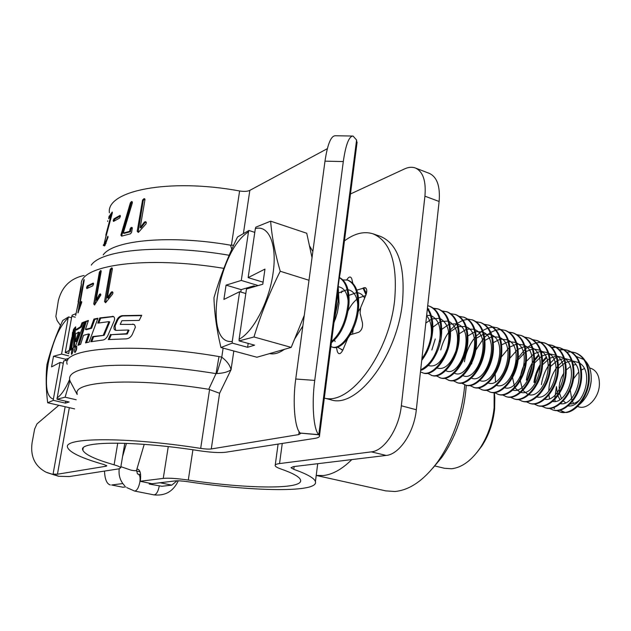 <?xml version="1.0" encoding="UTF-8"?>
<svg xmlns="http://www.w3.org/2000/svg" width="631" height="631" viewBox="0 0 631 631"><rect width="100%" height="100%" fill="white"/><g stroke="black" fill="none" stroke-linecap="round" stroke-linejoin="round"><path stroke-width="0.95" d="M168.264 446.614L163.255 478.401L140.295 481.248C141.186 474.315 140.374 470.316 137.85 469.235L136.856 469.267M122.785 483.559L111.616 484.987L122.927 487.227L111.616 484.987M125.861 486.872L122.927 487.227M104.509 471.081C104.849 479.3 106.781 483.922 110.307 484.947M163.255 478.401C168.509 477.88 176.861 478.432 188.29 480.049C246.579 488.851 303.826 489.743 300.561 479.994C299.638 476.926 293.076 473.25 280.89 468.975C277.411 467.76 275.502 466.664 275.155 465.686C274.895 464.7 276.354 463.998 279.533 463.572L371.336 451.867C384.311 450.826 399.076 428.583 401.332 405.772L416.318 409.748C414.149 432.416 399.328 454.446 386.204 455.432L293.289 466.648L291.001 467.721L293.778 469.33C307.202 474.11 314.419 478.211 315.429 481.619C318.978 492.795 253.623 491.659 187.817 481.721C182.178 480.925 178.021 480.648 175.371 480.893L152.047 483.709L140.279 481.327M439.121 201.478L424.923 196.178C426.209 180.971 423.03 171.577 415.387 168.004L429.325 173.383C437.078 176.988 440.343 186.358 439.121 201.478L416.318 409.748M415.387 168.004C412.114 166.789 408.509 167.089 404.574 168.903L350.457 193.985M424.923 196.178L401.332 405.772M497.772 394.257C508.87 398.327 525.205 379.357 525.655 358.881C525.868 345.047 521.553 336.339 512.711 332.774L513.508 333.026C522.365 336.599 526.68 345.299 526.467 359.134C526.025 379.602 509.682 398.563 498.577 394.485L494.325 392.577L494.822 397.806L494.609 409.109C493.174 422.809 488.922 435.13 481.832 446.054L476.515 452.963M434.617 465.923L444.5 468.289L451.591 468.762C461.931 467.532 471.475 460.575 480.215 447.9C487.921 436.013 492.559 422.612 494.12 407.689L494.128 392.585M316.218 475.443L385.738 490.871L394.872 491.502C409.7 490.169 423.993 480.246 437.764 461.75C453.105 439.626 462.105 413.991 464.755 384.847M351.83 459.581C342.081 469.227 332.545 474.551 323.214 475.545L316.226 475.395M466.254 385.273C464.408 412.437 456.276 436.447 441.866 457.301L432.882 468.06M73.275 349.18L72.328 353.336M72.833 348.052C71.603 350.418 71.177 352.524 71.548 354.377L71.705 354.33C73.015 351.988 73.448 349.882 72.999 348.004L73.133 348.115M76.777 346.687L75.428 352.098M76.162 346.119C74.608 348.422 74.15 350.544 74.805 352.484L75.026 352.453C76.666 350.181 77.124 348.06 76.398 346.088L76.588 346.222M84.097 275.487C70.443 278.381 61.862 286.774 58.336 300.664L55.859 316.431L57.098 320.572L60.513 325.422M65.159 406.735L53.075 474.086L58.754 476.271L46.158 472.24C34.973 466.364 30.272 456.56 32.071 442.828L34.65 428.946L36.992 423.89L58.849 405.299M53.225 474.102L57.445 474.212L106.095 466.222L106.789 465.812L104.099 464.597C82.164 458.343 70.033 452.703 67.706 447.687C61.696 437.378 125.695 436.613 200.674 448.389C205.383 449.075 208.916 449.264 211.275 448.957L219.588 393.255L208.735 389.28L216.031 373.631L219.004 356.554L221.773 357.162C226.892 361.074 229.992 365.254 231.056 369.703C227.941 371.998 223.185 373.276 216.796 373.528L216.031 373.631C174.535 366.753 131.958 363.882 104.517 365.83C77.061 368.283 65.774 373.749 70.64 382.22L77.163 394.454M77.227 394.083C71.863 381.045 134.995 377.33 208.735 389.28M327.347 148.664L249.837 190.373C247.478 191.485 244.063 191.682 239.606 190.972C168.816 177.871 105.921 190.759 109.4 212.86M211.275 448.957L298.755 434.593L300.593 433.513L300.269 433.071C294.756 428.638 292.421 402.562 295.734 379.018L324.989 161.157C327.497 144.428 330.896 135.957 335.195 135.752L352.532 136.028M295.734 379.018L314.743 380.406L343.296 161.56L324.989 161.157M314.743 380.406C311.517 404.061 313.615 430.232 318.797 434.656L356.586 140.011L353.029 136.036C348.975 136.249 345.733 144.751 343.296 161.56M58.754 476.271L69.284 476.555L118.865 468.849L120.687 467.816C120.379 467.003 118.186 466.001 114.108 464.818C95.202 459.368 84.775 454.486 82.827 450.163C77.652 441.069 134.064 440.501 199.554 450.779C211.125 452.474 219.896 452.955 225.866 452.214L314.68 438.403C318.198 437.843 319.807 436.928 319.507 435.666L318.797 434.656L300.269 433.071M356.586 140.011L356.854 144.081M340.787 263.19L340.582 271.141C339.021 278.657 337.924 287.176 337.309 296.704L336.284 304.678M58.375 476.231L47.443 472.753M231.766 249.348L230.552 245.191L233.651 245.222M103.2 254.908C113.28 240.064 170.394 234.629 230.552 245.191M142.551 200.051L144.12 198.599L144.988 199.57L140.208 227.586L144.412 222.033L145.666 221.662L146.353 222.782L145.942 223.958L138.434 232.366L137.203 231.285L142.551 200.051L143.269 200.429L144.917 198.97M144.12 198.599L144.83 198.978M141.202 226.245L140.918 227.949L145.091 222.404L146.218 222.159M140.208 227.586L140.918 227.949M144.412 222.033L145.091 222.404M145.209 222.112L145.879 222.491M138.102 232.366L143.269 200.429M137.203 231.285L137.937 231.648M121.049 234.598L130.365 202.827L131.516 201.526L132.368 201.92L132.289 203.064L123.29 233.06L129.663 231.364L130.089 228.872L131.516 227.341L132.289 228.256L131.587 232.35L130.499 233.809L121.594 236.16L120.915 235.221L121.049 234.598L121.909 234.921L131.185 203.174L132.352 201.873M130.365 202.827L131.185 203.174M123.29 233.06L124.133 233.391L130.451 231.711L130.885 229.219L132.25 227.696M129.663 231.364L130.451 231.711M130.089 228.872L130.885 229.219M130.775 227.704L131.556 228.051M131.516 227.341L132.234 227.657M121.838 236.081L121.909 234.921M120.915 235.221L121.775 235.544M113.982 218.807L120.079 215.384L120.442 216.188L119.59 218.074L113.509 221.426L113.17 220.542L113.982 218.807L114.913 219.091L120.45 215.936M114.069 221.055L114.913 219.091M113.17 220.542L114.101 220.818M105.787 235.166L111.001 215.494L108.698 218.76L109.005 216.583L112.247 212.016L112.381 212.757L105.211 239.417C104.714 242.32 104.762 243.487 105.361 242.903L107.869 236.215L108.051 237.201L104.927 245.498C104.186 246.516 103.957 245.83 104.241 243.44L106.142 235.245M111.001 215.494L111.584 215.652M109.108 216.252L110.07 216.472L112.279 213.262M107.246 237.548L107.933 237.729M105.085 245.27L105.298 242.967M105.85 242.044L106.103 243.314M104.241 243.44L105.211 243.653M107.72 220.826L107.609 221.418M104.683 243.534L104.517 244.347M103.468 244.639L103.318 245.569M105.046 243.613L104.754 245.696M104.218 244.781L104.281 244.3M233.817 350.994L231.056 369.703L219.588 393.255M216.796 373.528L221.773 357.162L223.129 348.107M110.188 269.35L111.624 267.867L112.373 268.885L107.317 297.816L111.237 292.114L112.381 291.743L112.965 292.902L112.563 294.117L105.598 302.73L104.533 301.594L110.188 269.35L111.001 269.674L112.318 268.23M111.624 267.867L112.279 268.136M107.317 297.816L108.122 298.132L112.026 292.437L112.894 292.358M111.237 292.114L112.026 292.437M105.543 302.738L111.001 269.674M104.533 301.594L105.361 301.91M99.398 272.079L100.605 270.541L101.173 271.488L96.101 300.096L99.477 294.291L100.424 293.857L100.873 294.961L94.555 305.01L93.743 303.961L99.398 272.079L100.29 272.379L101.173 270.991M100.605 270.541L101.094 270.715M97.458 297.729L96.993 300.388L100.597 294.519M96.101 300.096L96.993 300.388M99.477 294.291L100.345 294.59M100.061 294.338L100.857 294.614M94.705 304.923L100.29 272.379M93.743 303.961L94.642 304.252M87.338 285.859L93.238 283.059L93.577 283.95L92.725 285.843L86.841 288.564L86.534 287.562L87.338 285.859L88.293 286.119L93.585 283.571M87.441 288.233L88.293 286.119M83.489 281.071L84.089 279.438L84.199 280.243L79.198 307.999L81.154 302.028L81.604 301.492L81.691 302.47L77.96 312.921L83.489 281.071L84.026 281.197M79.198 307.999L79.782 308.133M81.154 302.028L81.714 302.17M79.474 308.993L79.64 308.102M77.905 311.998L78.418 312.108M80.476 288.541L81.454 284.1L80.8 290.252L75.696 315.429M75.61 315.413L78.694 301.91M78.094 301.823L78.331 300.656M80.934 289.495L80.807 287.081L78.331 300.64L80.658 289.44M81.312 286.963L80.918 286.884L81.312 286.963M71.808 337.435L71.327 339.817M70.073 346.285L68.692 353.707L71.2 339.793L70.372 350.26L71.705 348.927L74.158 328.491L73.354 329.784L71.532 342.507L72.573 332.237M71.618 339.864L71.2 339.793M71.816 342.57L71.374 349.219M73.969 329.903L73.354 329.784M72.399 342.688L71.532 342.507M75.373 341.545L75.42 334.083L78.575 332.151L79.545 332.395L76.351 341.773L75.373 341.545L78.575 332.151M82.929 323.104L81.967 322.851L84.641 321.747L75.349 346.529L73.48 347.61L74.387 328.199L75.665 326.826L75.539 329.832L76.525 330.06L81.494 326.976L82.929 323.104L84.341 322.496M74.387 328.199L75.602 328.136M75.381 328.404L74.482 347.003M75.539 329.832L80.531 326.724L81.494 326.976M81.967 322.851L80.531 326.724M93.948 319.049L97.923 318.245L89.089 342.081L85.516 342.901L88.624 333.949L83.489 335.376L80.626 344.321L77.921 345.338L85.288 321.51L88.419 320.485L85.437 329.414L90.73 327.986L91.629 328.262L94.831 319.341L93.948 319.049L90.73 327.986M94.831 319.341L97.734 318.734M91.629 328.262L86.368 329.682L85.437 329.414M88.206 321.108L85.288 321.51M86.226 321.778L79.096 344.873M86.621 342.633L89.531 334.217L88.624 333.949M108.966 321.621L109.739 321.928L104.186 335.298L92.718 336.528L90.785 341.75L102.861 340.046C104.92 339.691 106.615 338.121 107.933 335.337L114.148 320.958C114.929 318.781 114.653 317.275 113.335 316.439L99.793 317.914L97.781 323.119L108.966 321.621L103.381 334.998M91.842 341.552L93.593 336.804L104.186 335.298M113.659 316.636L112.452 316.305M98.815 322.938L100.637 318.213L113.209 316.62M93.593 336.804L92.718 336.528M100.637 318.213L99.793 317.914M141.581 315.618L123.029 315.942C120.663 316.218 118.817 317.748 117.484 320.524L115.079 325.975L114.345 325.667C113.454 328.491 114.045 330.068 116.136 330.399L128.377 330.005L126.626 333.696L127.257 334.012L111.293 334.667L126.626 333.696M128.227 330.328L129 330.321L128.377 330.005M120.213 324.405L133.346 324.413L120.213 324.405L121.901 320.706L139.191 320.43L141.738 315.295L122.351 315.626C119.969 315.902 118.107 317.432 116.759 320.209L114.345 325.667M111.293 334.667L109.21 339.502M110.543 334.359L108.295 339.565L126.2 338.855C128.771 338.673 130.798 337.214 132.297 334.462L135.413 327.118L134.584 324.847L132.755 324.089M134.269 324.579L133.346 324.413M115.079 325.975L115.615 330.36M129 330.321L127.257 334.012M177.043 480.798L171.758 485.144L159.998 482.747L149.208 484.056L161.883 486.272L171.758 485.144M149.334 483.165L149.208 484.056M373.071 233.833L380.548 236.42C398.027 243.945 405.347 265.825 402.499 302.044C397.183 356.815 356.491 409.172 330.778 399.738L324.318 398.058C349.905 405.828 389.343 353.573 394.698 299.567C397.625 263.23 390.415 241.318 373.071 233.833C364.111 231.017 354.575 233.36 344.455 240.876M350.221 334.84L358.621 332.308C361.555 330.541 362.849 327.473 362.502 323.096L360.049 312.968L360.727 307.431L365.941 295C367.242 291.199 367.005 288.746 365.215 287.641L356.815 290.134M366.761 291.711L365.885 291.995M352.847 283.295L351.759 278.807C350.615 276.133 348.951 276.465 346.766 279.817M336.418 347.381L337.356 351.641C338.705 354.78 340.511 354.299 342.799 350.205L347.507 338.965M334.477 340.109L335.132 341.56M319.507 435.666L337.301 296.704L338.271 296.381M341.347 292.792L342.12 290.923M312.022 257.637L306.737 233.257L270.636 221.165L255.815 227.176L255.342 228.611C268.719 224.668 277.372 244.339 273.097 272.939C269.35 301.31 253.299 332.032 239.102 339.241L239.125 340.898L254.585 345.165L247.62 347.295L232.271 343.098L232.255 341.45C202.638 345.22 217.348 251.201 248.48 231.892L248.945 230.465L254.79 232.382M270.636 221.165C271.835 236.625 275.029 253.323 280.227 271.251C269.445 292.894 260.698 314.806 253.977 336.978L239.125 340.898M302.848 326.038L294.582 339.115M284.4 349.337C279.044 353.147 274.122 354.559 269.626 353.589M560.233 412.043L566.63 412.493C577.539 410.97 589.015 394.88 589.267 378.45C589.291 365.018 584.716 356.476 575.543 352.824L571.615 352.098M556.779 410.529L560.036 411.988C571.694 416.192 588.337 398.09 588.51 378.221C588.534 364.781 583.967 356.239 574.794 352.587L571.268 351.893M549.199 408.352L553.237 410.055C564.832 414.236 581.443 396.047 581.64 376.108C581.695 362.628 577.152 354.062 568.01 350.418L564.043 349.7M552.472 409.834C564.067 414.023 580.67 395.818 580.875 375.871C580.93 362.383 576.387 353.817 567.253 350.181L563.696 349.487M541.548 406.151L545.618 407.886C557.149 412.051 573.721 393.752 573.958 373.741C574.029 360.214 569.517 351.633 560.415 347.996L556.416 347.279M544.853 407.665C556.376 411.838 572.948 393.523 573.185 373.505C573.263 359.97 568.752 351.388 559.65 347.752L556.069 347.066M533.842 403.943L537.935 405.694C549.396 409.85 565.944 391.441 566.204 371.359C566.307 357.777 561.819 349.18 552.756 345.551L548.718 344.841M537.162 405.473C548.623 409.629 565.155 391.212 565.431 371.123C565.526 357.532 561.046 348.927 551.991 345.307L548.371 344.621M526.065 401.702L530.19 403.493C541.587 407.634 558.088 389.114 558.396 368.954C558.514 355.324 554.057 346.703 545.034 343.09L540.964 342.381M529.417 403.272C540.799 407.405 557.299 388.877 557.607 368.717C557.725 355.079 553.277 346.451 544.261 342.838L540.609 342.16M518.232 399.455L522.389 401.269C533.708 405.394 550.177 386.764 550.508 366.532C550.658 352.847 546.233 344.21 537.257 340.606L532.785 339.675M521.6 401.04C532.919 405.165 549.38 386.527 549.719 366.288C549.861 352.603 545.452 343.958 536.468 340.354M510.329 397.183L514.517 399.021C525.765 403.13 542.195 384.397 542.565 364.087C542.731 350.355 538.346 341.694 529.401 338.098L524.897 337.175M513.729 398.8C524.968 402.909 541.39 384.161 541.769 363.842C541.934 350.102 537.549 341.442 528.612 337.845M502.363 394.888L506.583 396.765C517.759 400.859 534.141 382.007 534.552 361.618C534.741 347.839 530.387 339.155 521.49 335.574L516.947 334.651M495.169 374.12L495.453 381.818M505.786 396.536C516.955 400.63 533.329 381.771 533.739 361.374C533.936 347.586 529.59 338.902 520.693 335.321M486.233 390.242L490.508 392.182C501.535 396.244 517.83 377.164 518.311 356.625C518.556 342.743 514.273 334.02 505.463 330.455L500.833 329.54M489.695 391.954C500.714 396.016 517.01 376.92 517.491 356.373C517.736 342.483 513.46 333.76 504.658 330.202M478.061 387.891L482.368 389.871C493.316 393.91 509.572 374.719 510.085 354.094C510.353 340.156 506.109 331.417 497.346 327.868L492.677 326.953M481.556 389.635C492.495 393.673 508.744 374.467 509.264 353.841C509.532 339.896 505.289 331.157 496.534 327.607M469.827 385.517L474.165 387.529C485.034 391.551 501.235 372.243 501.795 351.546C502.087 337.553 497.875 328.79 489.167 325.257L484.442 324.35M473.345 387.292C484.198 391.315 500.399 371.998 500.959 351.286C501.259 337.293 497.054 328.53 488.339 324.997M461.987 383.064L465.481 385.044M461.521 383.12L465.891 385.17C476.673 389.177 492.835 369.75 493.426 348.967C493.75 334.927 489.577 326.148 480.909 322.622L476.145 321.715M465.063 384.934C475.837 388.941 491.991 369.498 492.59 348.714C492.914 334.667 488.741 325.88 480.081 322.354M453.145 380.706L457.546 382.796C468.249 386.779 484.356 367.234 484.987 346.372C485.334 332.277 481.201 323.474 472.587 319.964L467.776 319.065M456.71 382.56C467.397 386.543 483.504 366.982 484.143 346.111C484.49 332.009 480.357 323.206 471.751 319.696M444.697 378.269L449.13 380.398C459.747 384.366 475.798 364.694 476.476 343.753C476.847 329.603 472.753 320.785 464.187 317.283L459.336 316.391M448.286 380.154C458.895 384.121 474.938 364.442 475.616 343.493C475.995 329.335 471.909 320.509 463.343 317.014M436.171 375.808L440.643 377.977C451.165 381.929 467.169 362.131 467.887 341.111C468.289 326.913 464.235 318.063 455.724 314.585L450.818 313.702M439.783 377.74C450.305 381.684 466.301 361.878 467.027 340.85C467.429 326.637 463.383 317.795 454.872 314.309M427.581 373.323L432.077 375.54C442.52 379.468 458.469 359.552 459.218 338.445C459.652 324.192 455.637 315.326 447.182 311.856L442.236 310.98M431.218 375.295C441.645 379.215 457.593 359.291 458.351 338.177C458.784 323.916 454.777 315.05 446.322 311.58M420.459 371.927L423.44 373.079C433.789 376.983 449.682 356.941 450.479 335.755C450.944 321.447 446.969 312.558 438.561 309.103M422.573 372.834C432.913 376.739 448.799 356.681 449.603 335.487C450.069 321.171 446.101 312.282 437.701 308.827L433.568 308.243M420.625 370.413C430.389 367.589 440.864 350.213 441.661 333.05C442.15 318.679 438.222 309.774 429.877 306.335L427.708 305.719M420.688 369.829C431.77 363.945 438.458 351.593 440.777 332.774C441.266 318.403 437.346 309.49 429.001 306.051M421.729 360.333C428.055 352.248 431.738 342.247 432.763 330.305C433.221 320.58 431.446 313.157 427.455 308.038M421.91 358.668C427.613 350.741 430.934 341.19 431.872 330.037C432.298 320.982 430.799 313.922 427.368 308.835M353.186 329.019L352.571 334.02M337.411 347.137L342.846 350.095M341.276 349.677L342.901 349.945M330.936 346.435L332.316 347.105M331.835 346.987L332.782 347.255C342.105 350.923 357.343 329.54 358.605 307.494C359.386 292.61 355.884 283.524 348.099 280.227L347.153 279.927C354.93 283.216 358.424 292.311 357.643 307.202C356.373 329.256 341.142 350.647 331.835 346.987L330.904 346.648M331.417 342.649C340.898 335.093 346.734 322.386 348.943 304.521C349.755 290.205 346.577 281.197 339.407 277.498M331.559 341.568C340.503 333.562 345.977 321.116 347.973 304.229C348.777 290.631 345.914 281.773 339.383 277.64M333.965 322.764L337.372 312.597L339.052 303.109L338.192 286.332M334.501 318.576L338.216 301.224L337.893 289.479M570.858 351.861L566.993 352.082M557.347 356.294L556.905 356.618M556.329 357.059L550.5 362.888M549.751 363.866C545.318 369.916 542.542 376.833 541.43 384.602M563.625 349.684L559.689 350.039M550.279 354.417L549.341 355.143M546.454 357.761L542.605 362.36M540.428 365.743L536.776 373.789L534.678 382.607M563.286 349.456L559.381 349.716M549.782 353.991L549.151 354.464M546.154 357.075L542.589 361.129M540.404 364.292C537.044 369.719 534.883 375.745 533.921 382.378M555.99 347.263L552.015 347.657M542.652 352.114L541.508 353.021M538.708 355.624L534.575 360.743M532.438 364.237L527.122 380.367M555.651 347.034L551.699 347.326M542.163 351.68L541.327 352.319M538.417 354.914L534.591 359.418M533.771 360.585C529.89 366.374 527.421 372.897 526.364 380.138M540.53 342.373L536.46 342.838M535.987 342.956L531.428 344.731M530.892 345.023L525.639 348.762M525 349.337L518.248 357.73M517.246 359.465L511.828 375.824M521.088 335.455L517.302 334.887M513.106 332.908L509.28 332.348M512.711 332.774L508.925 332.103M500.383 329.532L496.116 330.092M495.619 330.234L490.784 332.34M490.208 332.687L484.537 337.23M483.835 337.948L475.695 350.331M471.909 362.502L471.68 363.921M496.936 327.741L493.04 327.205M492.582 327.213L488.22 327.962M487.708 328.128L482.739 330.534M482.147 330.92L476.247 336.063M475.506 336.891C469.645 343.919 465.954 352.208 464.424 361.768M472.169 319.838L468.155 319.333M467.681 319.357L463.154 320.28M462.618 320.477L457.412 323.285M456.789 323.742L450.471 329.879M449.658 330.912C445.494 336.473 442.52 342.822 440.738 349.96M463.769 317.156L459.715 316.667M435.256 338.981L431.849 350.008M446.748 311.73L442.615 311.272M438.127 308.977L433.947 308.535M366.445 293.502L363.598 287.846M366.004 294.851L363.006 288.051M352.65 282.459L352.035 282.507M347.618 280.093L342.964 279.904M591.263 378.521L591.176 381.195C590.143 390.857 586.341 398.492 579.747 404.1M579.282 404.652C586.104 398.973 590.064 390.928 591.168 380.525C591.633 372.038 589.638 365.436 585.174 360.735M554.767 398.453L556.424 386.59L557.615 394.856M583.754 359.473L576.363 356.515M564.295 360.112L558.38 365.459M557.63 366.366C553.056 372.306 550.224 379.042 549.12 386.582L548.765 391.22M579.857 399.754C576.726 402.594 573.508 404.006 570.195 403.998M565.628 402.767L563.286 400.945M561.432 398.469L559.547 393.326M559.342 392.143L559.192 386.614L559.831 382.52L561.464 377.527L563.909 372.976M589.614 367.952L591.002 368.386C596.863 370.705 599.655 376.289 599.379 385.131C598.74 398.003 587.343 409.842 578.801 406.861L577.539 406.498M573.753 403.454L572.42 401.513M572.041 400.795L570.235 390.021M308.993 280.267L280.227 271.251M304.284 315.35L291.206 347.381L253.977 336.978M573.476 378.837L578.714 371.99M581.388 369.979L584.306 368.599M566.236 369.995L570.274 366.579M573.327 365.112L575.764 364.544M568.145 405.883C582.878 408.36 594.654 372.684 579.873 363.267M578.982 362.667L572.207 360.829M571.528 360.861L565.573 362.573M564.903 362.928L558.411 368.283M560.423 403.69C575.196 406.459 587.209 370.097 572.191 360.79M571.3 360.206L564.508 358.479M563.83 358.518L557.82 360.38M557.141 360.751L550.516 366.493M552.653 401.474C567.45 404.55 579.708 367.479 564.445 358.29M563.562 357.722L556.747 356.113M556.061 356.168L550.003 358.179M549.317 358.574L542.534 364.734M544.813 399.242C559.634 402.633 572.143 364.828 556.637 355.774M555.753 355.221L548.923 353.731M548.236 353.802L542.116 355.971M541.414 356.389L534.465 363.03M536.918 396.978C551.754 400.709 564.516 362.162 548.765 353.242M547.882 352.713L541.035 351.341M540.341 351.42L534.157 353.754M533.447 354.204L526.309 361.397M525.292 362.975C522.373 367.865 520.717 373.166 520.323 378.876M520.291 380.674L522.531 389.832M522.933 390.494L528.108 394.517M528.959 394.706C543.804 398.768 556.826 359.457 540.83 350.694M539.939 350.173L533.077 348.927M532.383 349.03L526.128 351.53M525.41 352.011L518.051 359.844M516.947 361.713L512.664 375.421M512.546 377.504L514.604 387.308M514.999 387.994L520.102 392.198M520.938 392.403C535.782 396.828 549.065 356.736 532.824 348.123M531.941 347.626L525.055 346.506M524.353 346.616L518.035 349.306M517.302 349.819L509.682 358.424M512.845 390.076C527.697 394.872 541.248 353.983 524.755 345.536M523.872 345.054L516.963 344.061M516.261 344.195L509.864 347.082M509.122 347.626L501.188 357.201M504.697 387.734C519.534 392.9 533.361 351.199 516.615 342.925M515.732 342.467L508.807 341.608M508.097 341.757L501.621 344.857M496.479 385.36C511.299 390.928 525.41 348.383 508.412 340.306M507.529 339.857L500.58 339.139M499.855 339.304L493.308 342.625M488.197 382.97C502.994 388.941 517.388 345.543 500.138 337.656M499.255 337.23L492.275 336.662M491.549 336.844L484.916 340.401M479.844 380.548C494.609 386.953 509.304 342.665 491.794 334.998M490.91 334.588L483.906 334.162M483.172 334.367L476.444 338.177M471.428 378.103C486.154 384.949 501.14 339.762 483.378 332.316M482.494 331.93L475.458 331.654M474.725 331.874L467.894 335.96M462.941 375.634C477.62 382.946 492.921 336.82 474.891 329.619M474.007 329.248L466.94 329.13M466.199 329.374L459.258 333.752M454.383 373.134C469.007 380.935 484.624 333.854 466.333 326.897M465.441 326.542L458.343 326.598M457.593 326.858L450.55 331.551M445.762 370.618C460.315 378.915 476.255 330.849 457.696 324.153M456.812 323.821L449.674 324.05M448.917 324.334L441.747 329.374M437.062 368.062C444.524 370.097 450.842 364.339 456 350.781C459.447 336.142 457.112 326.345 448.988 321.392M448.105 321.084L440.927 321.487M440.162 321.794L432.858 327.205M428.291 365.483C435.721 367.723 442.063 361.965 447.3 348.202C450.794 333.334 448.428 323.474 440.201 318.616M439.318 318.324L432.101 318.915M431.32 319.247L425.807 323.08M439.484 341.75C441.574 328.246 438.86 319.601 431.344 315.815M430.46 315.547L426.651 315.342M431.036 336.757C432.148 327.379 430.673 320.374 426.611 315.745M360.475 308.086L358.124 311.824M365.712 295.537L358.495 298.006M357.627 298.621C353.865 301.547 350.718 305.522 348.194 310.555M364.639 298.108C362.857 294.977 360.498 293.178 357.572 292.705M356.673 292.626L348.896 295.371M357.769 304.836C356.949 295.915 353.683 290.875 347.973 289.732M347.066 289.676L339.21 292.729M348.131 301.058C347.168 292.453 343.887 287.673 338.287 286.734M335.321 319.333L337.53 311.974M338.39 297.288L337.601 293.123M559.658 399.163L557.922 395.747M564.942 412.398L559.918 410.15M555.201 401.371L554.87 399.407M548.907 395.014L549.491 398.666M553.553 407.61L554.531 408.738M309.442 245.727L312.85 251.524M291.206 347.381L256.927 357.241L220.937 347.515C216.717 329.847 214.39 313.26 213.964 297.777C219.935 277.214 227.799 256.943 237.54 236.972L248.945 230.465M263.088 282.191L248.149 277.624L264.965 269.09L262.796 284.218L246.484 288.99L239.102 339.241M248.149 277.624L255.342 228.611M258.197 285.567L241.294 280.432L248.48 231.892M241.294 280.432L226.064 285.125L223.902 299.449L239.622 291.696L232.255 341.45M255.381 286.387L253.82 285.914L241.152 289.637L226.064 285.125M253.82 285.914L253.678 286.892M241.152 289.637L240.797 292.043M245.814 293.541L239.622 291.696M248.18 343.398L247.62 347.295M232.271 343.098L220.937 347.515M65.805 401.229L65.458 403.13L53.359 400.354L53.375 399.155C46.426 396.978 44.698 385.036 48.201 363.322C52.775 341.324 59.424 326.219 68.148 318.008L68.55 316.936L71.548 317.732M53.359 400.354L47.672 402.759C45.984 389.382 45.74 376.668 46.939 364.615C50.732 349.684 56.001 334.974 62.737 320.493L68.55 316.936M74.6 408.88L47.672 402.759M69.946 380.879L65.119 397.199L56.979 399.202L69.15 401.994L65.458 403.13M76.217 399.762L65.119 397.199M68.645 355.845L61.578 354.078L68.148 318.008M68.164 358.534L65.482 359.22L53.501 356.255L51.545 366.919L60.063 362.423L53.375 399.155M65.482 359.22L65.23 360.601M63.297 363.219L60.063 362.423M67.911 359.922L63.699 360.987L56.979 399.202M69.3 350.379L65.23 352.587L71.816 316.257L75.31 317.196M69.513 379.775C65.324 389.169 61.152 395.243 56.987 397.987M68.732 353.463L65.23 352.587M75.949 313.646L72.218 315.177L71.816 316.257M61.578 354.078L53.501 356.255M138.504 469.503L137.148 469.219M140.035 471.767L136.399 471.018M192.912 449.785L188.29 480.049M282.262 443.443L279.533 463.572M386.204 455.432L371.336 451.867M294.141 466.546L293.778 469.33M106.095 466.222L106.245 465.37M200.674 448.389L209.587 389.477M318.931 434.791L300.324 433.126M298.755 434.593L299.133 431.691M114.108 464.818L117.752 443.12M57.445 474.212L69.323 407.681M91.266 265.115C101.552 249.497 163.445 243.834 229.171 255.263M231.396 245.278L239.606 190.972M243.416 233.446L249.837 190.373M223.847 268.364C146.124 255.452 79.451 265.154 81.281 284.447M78.165 312.739L78.283 312.085M67.138 364.197C61.033 347.728 134.916 342.026 219.004 356.554M117.484 320.524L116.759 320.209M123.029 315.942L122.351 315.626M364.111 287.681L366.098 288.312M136.58 470.205L137.448 473.873L138.781 474.441C140.035 475.687 140.382 478.259 139.837 482.163C138.639 487.842 136.888 490.808 134.592 491.052L153.956 494.878C156.322 494.649 158.089 491.715 159.264 486.083L159.28 486.004M144.207 444.35L136.533 470.371C136.028 470.852 134.198 470.781 131.043 470.158L120.876 466.672M278.09 444.09L275.242 465.047M317.716 463.698L315.429 481.619M494.822 397.806L494.349 395.392M428.063 308.843L428.899 309.111M441.866 457.301L437.764 461.75M481.832 446.054L480.215 447.9M340.574 271.141L357.107 142.117M82.827 450.163L83.189 448.089M120.687 467.816L124.772 443.277M560.446 412.106L560.036 411.988M575.543 352.824L574.794 352.587M568.01 350.418L567.253 350.181M560.415 347.996L559.65 347.752M552.756 345.551L551.991 345.307M545.034 343.09L544.261 342.838M438.569 309.103L437.701 308.827M124.804 485.902C120.284 481.177 118.423 475.474 119.212 468.786M122.556 456.56L126.452 443.341M178.281 480.806C173.336 491.368 165.227 496.061 153.956 494.878M140.603 474.662L138.205 474.165M126.799 487.613L134.592 491.052"/></g></svg>
